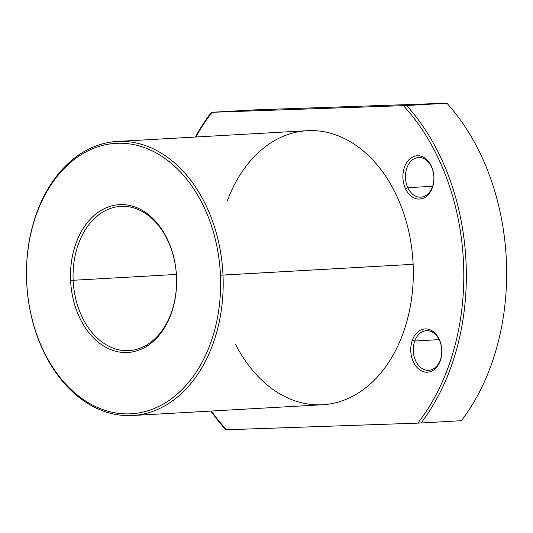 <?xml version="1.0" encoding="UTF-8"?>
<svg xmlns="http://www.w3.org/2000/svg" width="533" height="533" viewBox="0 0 533 533"><rect width="100%" height="100%" fill="white"/><g stroke="black" fill="none" stroke-linecap="round" stroke-linejoin="round"><path stroke-width="0.8" d="M222.994 275.088A137.241 98.219 -93.2 0 0 117.053 141.472A137.241 98.219 -93.2 0 0 26.65 281.897A137.241 98.219 -93.2 0 0 132.59 415.507A137.241 98.219 -93.2 0 0 222.994 275.088L413.128 264.308L220.442 275.201A135.435 96.926 -93.2 0 0 117.42 143.277A135.435 96.926 -93.2 0 0 26.683 281.924L26.65 281.897A137.241 98.219 86.8 0 1 118.599 141.405A137.241 98.219 86.8 0 1 222.994 275.088A137.241 98.219 86.8 0 1 131.051 415.58A137.241 98.219 86.8 0 1 26.65 281.897L26.683 281.924A135.435 96.926 -93.2 0 0 129.706 413.848A135.435 96.926 -93.2 0 0 220.442 275.201L222.994 275.088M117.053 141.472L307.188 130.698A137.241 98.219 86.8 0 1 413.128 264.308A137.241 98.219 86.8 0 1 322.725 404.734L132.59 415.507M26.683 281.924A135.435 96.926 86.8 0 1 117.42 143.277A135.435 96.926 86.8 0 1 220.442 275.201A135.435 96.926 86.8 0 1 129.706 413.848A135.435 96.926 86.8 0 1 26.683 281.924M176.523 276.727A74.034 52.987 -93.2 0 0 120.205 204.605A74.034 52.987 -93.2 0 0 70.603 280.398A74.034 52.987 -93.2 0 0 126.921 352.52A74.034 52.987 -93.2 0 0 176.523 276.727A74.034 52.987 86.8 0 1 126.921 352.52A74.034 52.987 86.8 0 1 70.603 280.398L73.154 280.285A72.228 51.694 -93.2 0 0 128.1 350.641A72.228 51.694 -93.2 0 0 176.49 276.7L176.49 276.7A72.228 51.694 -93.2 0 0 121.544 206.338A72.228 51.694 -93.2 0 0 73.154 280.285L70.603 280.398A74.034 52.987 86.8 0 1 120.205 204.605A74.034 52.987 86.8 0 1 176.523 276.727M73.154 280.285A72.228 51.694 86.8 0 1 120.738 206.378A72.228 51.694 86.8 0 1 176.49 276.7A72.228 51.694 86.8 0 1 128.913 350.607A72.228 51.694 86.8 0 1 73.154 280.285L176.363 274.435L73.154 280.285M440.198 360.928A21.666 15.51 86.8 0 1 419.384 369.582A21.666 15.51 86.8 0 1 412.362 340.214L414.781 341.007A19.861 14.218 -93.2 0 0 421.217 367.93A19.861 14.218 -93.2 0 0 440.298 359.995L440.198 360.928L440.298 359.995A19.861 14.218 -93.2 0 0 433.862 333.072A19.861 14.218 -93.2 0 0 414.781 341.007L412.362 340.214A21.666 15.51 86.8 0 1 433.182 331.553A21.666 15.51 86.8 0 1 440.198 360.928A21.666 15.51 -93.2 0 0 433.182 331.553A21.666 15.51 -93.2 0 0 412.362 340.214A21.666 15.51 -93.2 0 0 419.384 369.582A21.666 15.51 -93.2 0 0 440.198 360.928M414.781 341.007L439.139 339.621L414.781 341.007A19.861 14.218 86.8 0 1 426.413 330.667A19.861 14.218 86.8 0 1 439.332 340.021A19.861 14.218 86.8 0 1 440.298 359.995A19.861 14.218 86.8 0 1 428.665 370.328A19.861 14.218 86.8 0 1 415.747 360.981A19.861 14.218 86.8 0 1 414.781 341.007M431.35 166.116A21.666 15.51 86.8 0 1 427.02 195.884A21.666 15.51 86.8 0 1 405.486 188.695L407.818 187.683A19.861 14.218 -93.2 0 0 427.559 194.272A19.861 14.218 -93.2 0 0 431.53 166.989L431.35 166.116L431.53 166.989A19.861 14.218 -93.2 0 0 411.789 160.4A19.861 14.218 -93.2 0 0 407.818 187.683L405.486 188.695A21.666 15.51 86.8 0 1 409.817 158.927A21.666 15.51 86.8 0 1 431.35 166.116A21.666 15.51 -93.2 0 0 409.817 158.927A21.666 15.51 -93.2 0 0 405.486 188.695A21.666 15.51 -93.2 0 0 427.02 195.884A21.666 15.51 -93.2 0 0 431.35 166.116M407.818 187.683L432.623 186.277L407.818 187.683A19.861 14.218 86.8 0 1 418.552 157.501A19.861 14.218 86.8 0 1 431.53 166.989A19.861 14.218 86.8 0 1 420.804 197.163A19.861 14.218 86.8 0 1 407.818 187.683M254.927 109.871L211.381 112.296A209.469 149.913 -93.2 0 0 195.371 137.034A209.469 149.913 86.8 0 1 211.381 112.296L212.114 112.296A207.663 148.62 -93.2 0 0 195.824 137.008A207.663 148.62 86.8 0 1 212.114 112.296L403.381 105.661A207.663 148.62 86.8 0 1 417.799 423.129L225.792 429.765A209.469 149.913 86.8 0 1 210.901 411.07A209.469 149.913 -93.2 0 0 225.792 429.765L226.532 429.765A207.663 148.62 86.8 0 1 211.361 411.043A207.663 148.62 -93.2 0 0 226.532 429.765L417.799 423.129A207.663 148.62 -93.2 0 0 403.381 105.661L406.632 105.521A209.469 149.913 86.8 0 1 421.05 422.989L417.799 423.129L421.05 422.989A209.469 149.913 -93.2 0 0 406.632 105.521L446.927 103.235A209.469 149.913 86.8 0 1 461.345 420.704L421.05 422.989L461.345 420.704A209.469 149.913 -93.2 0 0 446.927 103.235L403.381 105.661L212.114 112.296L254.927 109.871L446.194 103.235L254.927 109.871M235.659 344.551A137.241 98.219 -93.2 0 0 348.529 398.318A137.241 98.219 -93.2 0 0 413.128 264.308A137.241 98.219 -93.2 0 0 335.07 134.656A137.241 98.219 -93.2 0 0 227.484 200.321M446.194 103.235L446.927 103.235L446.194 103.235"/></g></svg>
